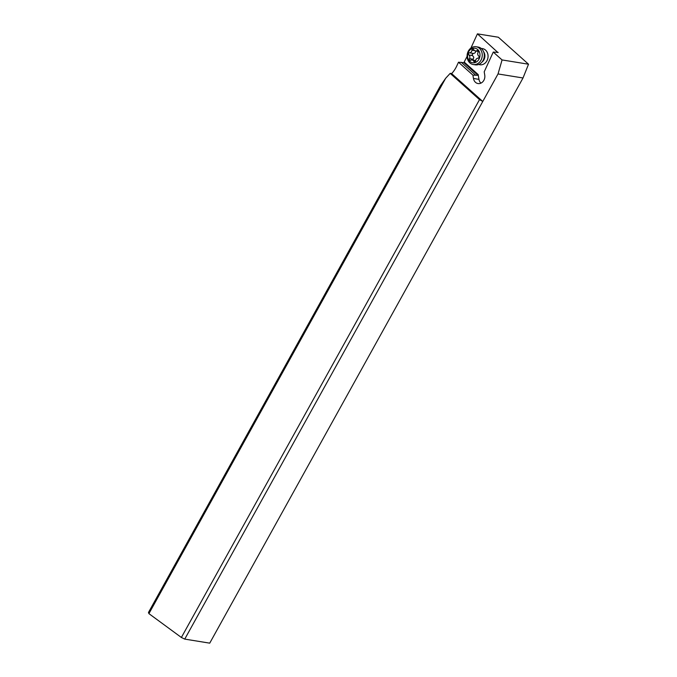<?xml version="1.0" encoding="UTF-8"?>
<svg xmlns="http://www.w3.org/2000/svg" width="677" height="677" viewBox="0 0 677 677"><rect width="100%" height="100%" fill="white"/><g stroke="black" fill="none" stroke-linecap="round" stroke-linejoin="round"><path stroke-width="1.02" d="M498.027 52.637L477.42 33.85L498.365 37.235L528.525 64.222L523.016 77.982L209.735 643.15L184.745 639.105L181.377 637.472L148.915 613.633L148.475 612.465L440.405 85.818L445.661 78.278L450.18 73.378L451.787 73.463A27.283 22.883 99.2 0 0 456.831 65.821L458.49 62.216L472.91 75.122L478.03 75.333L478.182 74.563L478.969 79.353A6.821 5.721 -80.8 0 0 480.915 83.136M148.915 613.633L445.661 78.278M184.745 639.105L482.769 101.465L479.511 99.621L450.18 73.378M479.511 99.621L181.377 637.472M451.644 73.615L482.769 101.465L498.027 73.945L523.016 77.982M498.027 73.945L502.072 59.94L493.271 52.07L484.207 71.83L484.757 75.172A6.821 5.721 99.2 0 1 478.021 83.55A6.821 5.721 99.2 0 1 475.88 82.645A6.821 5.721 99.2 0 1 473.46 78.464L472.91 75.122M458.49 62.216L463.88 62.682L478.03 75.333M467.079 56.386L463.88 62.682M477.42 33.85L470.87 48.126M528.525 64.222L502.072 59.94M498.145 52.391L493.271 52.07M481.322 48.532A8.183 6.863 99.2 0 1 487.305 52.544A8.183 6.863 99.2 0 1 486.881 60.871A8.183 6.863 99.2 0 1 478.741 64.459M475.389 74.91L461.24 62.25M476.109 46.738L478.157 47.068A9.004 7.549 99.2 0 1 484.013 52.984A9.004 7.549 99.2 0 1 484.182 53.788A9.004 7.549 99.2 0 1 482.701 61.082A9.004 7.549 99.2 0 1 475.288 64.848L473.231 64.518A9.004 7.549 -80.8 0 0 482.126 53.449A9.004 7.549 -80.8 0 0 476.109 46.738A9.004 7.549 -80.8 0 0 467.215 57.799A9.004 7.549 -80.8 0 0 473.231 64.518M467.689 57.266A7.362 6.178 -80.8 0 0 474.958 62.606A7.362 6.178 -80.8 0 0 479.891 53.703A7.362 6.178 -80.8 0 0 472.622 48.363A7.362 6.178 -80.8 0 0 467.689 57.266M478.224 51.452A1.176 0.99 99.2 0 1 478.08 52.315A2.75 2.31 -80.8 0 0 477.759 54.329A2.75 2.31 -80.8 0 0 478.681 55.979A1.176 0.99 99.2 0 1 478.064 58.146A2.75 2.31 -80.8 0 0 475.643 60.769A1.176 0.99 99.2 0 1 473.765 61.319A2.75 2.31 -80.8 0 0 472.14 59.991A2.75 2.31 -80.8 0 0 470.743 60.278A1.176 0.99 99.2 0 1 469.499 58.654A2.75 2.31 -80.8 0 0 469.821 56.64A2.75 2.31 -80.8 0 0 468.899 54.989A1.176 0.99 99.2 0 1 469.525 52.823A2.75 2.31 -80.8 0 0 471.945 50.2A1.176 0.99 99.2 0 1 473.815 49.658A2.75 2.31 -80.8 0 0 475.44 50.978A2.75 2.31 -80.8 0 0 476.836 50.69A1.176 0.99 99.2 0 1 478.224 51.452M475.669 50.8C475.753 52.442 474.941 53.322 473.248 53.432L472.055 54.862L473.807 57.283L472.918 60.101M478.969 79.353L473.46 78.464M464.397 62.233L478.182 74.563M481.99 62.056A6.821 5.721 -80.8 0 0 484.791 54.702A6.821 5.721 -80.8 0 0 483.649 51.833M484.013 52.984L484.233 53.855A7.185 6.025 99.2 0 1 484.368 54.498A7.185 6.025 99.2 0 1 483.183 60.321L482.701 61.082M476.836 50.69L477.962 50.877M471.945 50.2L474.594 50.631M469.525 52.823L473.248 53.432M468.899 54.989L472.622 55.599M469.499 58.654L473.223 59.263M473.765 61.319L475.305 61.565M478.216 51.427L475.44 50.978M475.66 60.558L472.14 59.991"/></g></svg>
